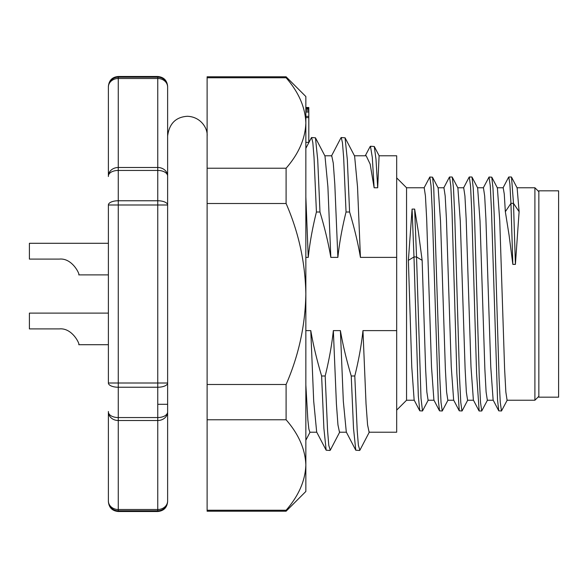 <?xml version="1.0" encoding="UTF-8"?>
<svg xmlns="http://www.w3.org/2000/svg" width="588" height="588" viewBox="0 0 588 588"><rect width="100%" height="100%" fill="white"/><g stroke="black" fill="none" stroke-linecap="round" stroke-linejoin="round"><path stroke-width="0.88" d="M538.851 294L538.851 190.828L558.6 190.828L558.6 397.172L538.851 397.172L538.851 294M167.624 404.294L157.753 404.294L167.624 404.294M108.383 411.49L108.383 500.961A9.871 8.548 0 0 0 118.261 509.509L157.753 509.509A9.871 8.548 0 0 0 167.624 500.961L167.624 436.583M419.766 410.821L414.143 400.046L411.769 366.919L408.381 260.352L412.085 209.093L413.981 256.949L416.547 256.949L414.65 209.093L418.369 231.87L422.147 260.352L425.631 369.117L426.859 392.027L428.093 400.237L433.988 400.237M428.27 400.053L422.493 410.975L421.008 398.098L416.547 256.949L422.147 260.352M408.381 260.352L413.981 256.949L418.318 395.937L419.766 410.806L422.493 410.975M412.085 209.093L414.65 209.093M424.029 187.947L429.806 177.032L431.019 185.676L432.231 210.284L438.303 400.009L439.523 410.843L442.242 410.997L441.029 402.405L439.817 377.834L433.746 188.101L432.533 177.194L429.806 177.017M452.106 177.01L449.548 177.01L450.761 185.602L451.974 210.144L456.832 373.38L459.257 410.814L461.984 410.975L460.772 402.339L459.559 377.731L454.7 214.48L453.488 188.028L452.268 177.186L457.89 187.939L460.272 221.007L465.123 369.095L466.358 392.137L467.585 400.185M448.027 400.06L442.242 410.997M517.124 187.925L511.516 177.157L513.5 203.36L519.108 211.695L515.404 264.387L513.5 203.36L510.943 203.36L505.335 211.695L504.261 193.952L503.188 187.778M469.298 177.039L470.51 185.661L471.723 210.232L476.581 373.402L479.169 410.99L481.726 410.99L480.514 402.317L479.301 377.694L474.45 214.488L473.23 188.042L472.017 177.194M483.262 187.947L489.04 177.025L490.26 185.639L491.472 210.232L497.544 399.98L498.756 410.828L501.483 410.983L500.27 402.398L499.05 377.841L494.199 214.591L492.979 188.087L491.766 177.179L489.04 177.025M508.789 177.039L509.862 183.809L510.943 203.367L512.839 264.387L509.112 235.435L505.342 211.695M507.268 400.053L501.483 410.983M487.511 400.06L481.726 410.99M515.404 264.387L512.839 264.387M517.131 187.939L519.101 211.562M472.024 177.157L477.64 187.939L480.021 221.022L484.865 369.117L486.1 392.027L487.334 400.237L493.229 400.237M491.774 177.179L497.389 187.947L499.763 221.066L504.614 369.117L505.849 392.027L507.084 400.237L534.904 400.237L534.904 187.763L538.851 191.717L538.851 396.283L534.904 400.237M498.756 410.828L493.141 400.06L490.76 366.986L485.909 218.883L484.674 195.973L483.439 187.763L477.552 187.763M479.007 410.836L473.384 400.053L471.01 366.927L466.159 218.883L464.924 195.973L463.689 187.763L457.802 187.763M438.148 187.954L440.53 221.081L445.373 369.117L446.608 392.027L447.843 400.237L453.738 400.237M453.642 400.016L451.261 366.905L446.417 218.883L445.182 195.973L443.947 187.763L438.053 187.763M439.515 410.843L433.9 400.06L431.519 367L426.668 218.883L425.433 195.973L424.205 187.763L406.551 187.763L396.68 177.892M414.246 400.237L406.551 400.237L406.551 187.763M305.848 257.39L308.252 257.39L305.848 196.936M315.455 137.79L324.98 156.063L327.906 186.903L330.824 257.39C328.42 243.292 324.804 228.159 319.975 212.011L316.425 212.011C312.471 227.982 309.744 243.109 308.252 257.39M316.425 212.011L314.029 157.43L312.823 142.619L311.625 137.518L311.309 137.864M319.975 212.011L317.711 159.715L315.447 137.812L311.625 137.541M330.824 257.39L337.872 257.39L334.8 184.073L333.271 163.111L331.735 155.776L324.833 155.776M345.075 137.79L354.608 156.07L357.526 186.911L360.437 257.39C358.041 243.3 354.424 228.173 349.595 212.011L346.045 212.011C342.091 227.99 339.364 243.123 337.872 257.39M346.045 212.011L343.649 157.444L342.444 142.634L341.246 137.518L340.937 137.857M349.595 212.011L347.332 159.723L345.068 137.812L341.246 137.533M360.437 257.39L396.68 257.39L396.68 155.776L379.091 155.776L377.687 187.763L375.982 159.069L374.284 146.5L370.462 146.243L372.3 157.408L374.13 187.763L370.153 164.103L366.177 155.776L354.454 155.776M377.687 187.763L374.13 187.763M346.303 432.04L343.319 401.163L340.401 330.61C342.819 344.708 346.435 359.834 351.242 375.989L354.799 375.989C358.739 360.018 361.458 344.884 362.965 330.61L366.037 403.927L367.574 424.889L369.11 432.224L396.68 432.224L396.68 257.39M362.965 330.61L396.68 330.61M354.792 375.989L357.203 430.636L358.401 445.432L359.878 450.202M351.242 375.989L353.513 428.358L355.784 450.21L359.606 450.467M316.675 432.026L313.698 401.17L310.78 330.61C313.198 344.708 316.814 359.834 321.621 375.989L325.179 375.989C329.118 360.018 331.838 344.891 333.345 330.61L336.417 403.927L337.953 424.889L339.489 432.224L346.398 432.224M333.345 330.61L340.401 330.61M325.179 375.989L327.582 430.629L328.78 445.425L330.258 450.202M321.621 375.989L323.892 428.365L326.164 450.202L329.986 450.459M305.848 384.956L307.855 419.832L308.862 429.042L309.869 432.217L316.778 432.224M305.848 330.61L310.78 330.61M108.383 176.51L108.383 176.047A9.871 5.608 -0 0 1 118.261 170.439L118.261 200.758L157.753 200.758A9.871 4.234 -0 0 1 167.624 204.991L167.624 176.047A9.871 5.608 180 0 0 157.753 170.439L157.753 167.499A9.871 8.548 -0 0 1 167.624 176.047L167.624 257.39M118.261 76.491C112.315 77.021 109.023 80.313 108.383 86.362L108.383 87.039A9.871 9.842 180 0 1 118.261 77.197L118.261 76.491L157.753 76.491L157.753 77.197L118.261 77.197L118.261 78.491A9.871 8.548 180 0 0 108.383 87.039L108.383 176.047A9.871 8.548 -0 0 1 118.261 167.499L157.753 167.499L157.753 78.491A9.871 8.548 180 0 1 167.624 87.039L167.624 124.568M167.624 176.047L167.624 87.039A9.871 9.842 -0 0 0 157.753 77.197L157.753 78.491L118.261 78.491L118.261 170.439L157.753 170.439L157.753 204.991L108.383 204.991L108.383 258.793L108.383 204.991A9.871 4.234 180 0 1 118.261 200.758L118.261 383.009L167.624 383.009A9.871 4.234 180 0 1 157.753 387.242L157.753 204.991L167.624 204.991L167.624 411.953A9.871 8.548 180 0 1 157.753 420.501L157.753 510.803L118.261 510.803L118.261 420.501A9.871 8.548 180 0 1 108.383 411.953A9.871 5.608 180 0 0 118.261 417.561L118.261 420.501L157.753 420.501L157.753 417.561A9.871 5.608 0 0 0 167.624 411.953L167.624 463.234M108.383 258.793L108.383 383.009L118.261 383.009L118.261 387.242L157.753 387.242L157.753 417.561L118.261 417.561L118.261 387.242A9.871 4.234 0 0 1 108.383 383.009L108.383 204.991M108.383 313.11L29.4 313.11L29.4 328.905L59.417 328.905C72.5 327.589 80.269 344.891 78.763 344.7C80.291 344.994 72.589 327.612 59.417 328.905M305.848 107.494L308.81 107.494L305.848 107.575M305.848 142.369L308.81 142.369L308.81 107.575M308.81 108.221L305.848 108.221M308.81 109.346L305.848 109.346M305.848 108.883L308.81 108.883M308.81 110.764L305.848 110.764M308.81 112.051L305.848 112.051L305.848 116.343L308.81 116.343M308.81 117.637L305.848 117.637L305.848 122.995C305.275 107.288 298.697 92.206 286.099 77.748L286.099 76.793L207.116 76.793L207.116 77.748L286.099 77.748M305.848 465.005C305.275 480.712 298.697 495.794 286.099 510.252L207.116 510.252L207.116 419.766L286.099 419.766C298.697 434.216 305.275 449.298 305.848 465.005C305.275 480.712 298.697 495.794 286.099 510.252L286.099 511.207L305.848 491.465L305.848 294C305.275 325.414 298.697 355.578 286.099 384.486L207.116 384.486L207.116 419.766L207.116 168.234L207.116 203.514L286.099 203.514L286.099 168.234L207.116 168.234L207.116 77.748M286.099 203.514C298.697 232.422 305.275 262.586 305.848 294L305.848 96.535L286.099 76.793M305.848 122.995C305.275 138.702 298.697 153.784 286.099 168.234M286.099 419.766L286.099 384.486M207.116 510.252L207.116 511.207L286.099 511.207M29.4 243.3L108.383 243.3L29.4 243.3L29.4 259.095L59.403 259.095M29.4 259.095L59.417 259.095C72.5 257.772 80.269 275.074 78.763 274.89C80.291 275.184 72.589 257.794 59.417 259.095M167.624 137.474L167.624 87.039M167.624 500.961A9.871 9.842 180 0 1 157.753 510.803L157.753 511.509C163.751 510.921 167.036 507.635 167.624 501.637M108.383 475.648L108.383 500.961A9.871 9.842 0 0 0 118.261 510.803L118.261 511.509C112.264 510.921 108.971 507.635 108.383 501.637L108.383 452.731M167.624 204.991L167.624 332.404M108.383 112.352L108.383 176.047M469.298 177.003L471.863 177.003M508.789 177.003L511.354 177.003M503.012 187.925L508.627 177.157M463.513 187.939L469.136 177.157M467.761 400.06L462.153 410.821M432.533 177.172L438.156 187.954M443.764 187.947L449.386 177.164M459.257 410.821L453.642 400.06M467.585 400.237L473.48 400.237M497.294 187.763L503.188 187.763M517.043 187.763L534.904 187.763M406.551 400.237L396.68 410.108M305.848 148.338L311.353 137.783M331.434 156.07L340.974 137.783M365.28 155.776L370.146 146.53M379.15 155.827L374.291 146.5M369.418 431.93L359.878 450.217M355.777 450.21L346.244 431.923M339.798 431.937L330.258 450.217M326.156 450.202L316.623 431.93M310.023 432.224L305.848 440.236M167.624 432.224L167.624 155.776M157.753 76.491C163.751 77.079 167.036 80.365 167.624 86.362M157.753 511.509L118.261 511.509M78.763 344.7L108.383 344.7M207.116 136.026C207.887 128.662 201 116.777 187.374 116.284C175.819 117.019 169.241 123.598 167.624 136.026M78.763 274.89L108.383 274.89"/></g></svg>
